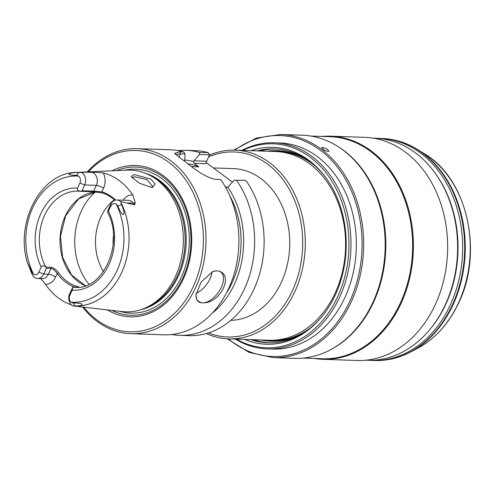 <?xml version="1.0" encoding="UTF-8"?>
<svg xmlns="http://www.w3.org/2000/svg" width="495" height="495" viewBox="0 0 495 495"><rect width="100%" height="100%" fill="white"/><g stroke="black" fill="none" stroke-linecap="round" stroke-linejoin="round"><path stroke-width="0.74" d="M81.638 303.825L82.151 304.697L81.638 303.825C80.097 303.299 77.276 303.02 73.173 302.983L71.162 302.185A5.111 3.972 92 0 1 69.863 295.267L72.208 290.175L72.833 287.156L69.727 293.504A8.811 6.843 -88 0 0 72.666 305.91L77.35 306.424M110.849 206.161L110.707 204.398L108.046 210.183L107.619 212.435L110.849 206.161A5.111 3.972 92 0 1 116.22 204.218L117.773 206.019L121.584 204.559C123.546 209.168 124.282 212.367 123.793 214.162L122.686 214.589C121.417 213.463 119.784 210.604 117.773 206.019M107.619 212.435C124.579 242.872 102.997 290.466 75.091 287.323A48.133 37.391 92 0 1 72.833 287.156L77.393 287.304M71.305 304.84A67.512 52.445 92 0 1 45.521 284.316L40.763 278.598M75.308 287.236A49.246 38.257 92 0 1 57.216 273.5L58.546 272.757C56.096 269.546 53.571 267.708 50.985 267.244L45.812 266.984A48.133 37.391 92 0 1 44.624 215.245A48.133 37.391 92 0 1 78.377 191.113A48.133 37.391 92 0 1 80.264 191.237M75.964 287.255L76.75 286.345A48.133 37.391 92 0 1 58.546 272.757M45.521 284.316A14.367 11.162 -88 0 0 55.551 277.113L57.216 273.5C55.137 270.487 53.064 268.804 51.016 268.438L46.351 268.284L45.917 267.071M31.928 273.871L27.949 263.748L32.051 272.287L31.928 273.871L33.753 276.866A8.811 6.843 -88 0 0 37.515 278.487A8.811 6.843 -88 0 0 43.69 274.069L48.355 274.23L51.016 268.438L50.985 267.244M80.778 191.287L82.015 190.748L93.666 191.144L92.831 191.701L80.635 191.274C77.901 190.816 76.867 189.771 77.536 188.131L79.874 183.039A5.111 3.972 92 0 0 78.581 176.121L76.651 175.323C72.468 175.286 69.919 175.02 68.997 174.512L69.554 173.677C71.36 172.866 74.368 172.458 78.575 172.452L81.199 172.52A66.85 51.932 -88 0 0 76.15 172.433L127.24 170.113A70.921 55.094 92 0 1 148.717 174.698A70.921 55.094 92 0 1 156.507 179.487A70.921 55.094 92 0 1 175.539 276.29A70.921 55.094 92 0 1 144.15 308.49A70.921 55.094 92 0 1 122.414 311.603L78.303 306.566M82.151 304.697C81.427 305.545 79.021 305.972 74.937 305.978L72.666 305.91M110.707 204.398A8.811 6.843 92 0 1 116.888 199.974A8.811 6.843 92 0 1 120.644 201.595L121.584 204.559M92.831 191.701L102.347 192.963A48.133 37.391 92 0 1 114.939 200.271M77.876 287.323C80.06 287.477 79.683 287.156 76.75 286.345M46.351 268.284L43.69 274.069L38.895 272.145A5.111 3.972 92 0 1 33.524 274.082L32.051 272.287M45.812 266.984C43.585 265.45 42.056 265.475 41.233 267.053L38.895 272.145M81.737 172.551A8.811 6.843 92 0 1 84.676 184.963L96.327 185.359A8.811 6.843 -88 0 0 92.107 172.39L90.344 171.864L81.199 172.52M27.918 264.206L27.949 263.748L27.918 264.206M90.344 171.864L103.232 172.922A68.062 52.878 92 0 1 132.784 194.981L135.228 202.783L134.529 204.843L133.304 203.142A8.811 6.843 -88 0 0 128.539 200.376L116.888 199.974M120.644 201.595L134.529 204.843M151.377 187.419L139.423 183.218L131.163 176.597L134.133 174.543L151.006 179.165L155.071 184.115L152.602 187.283L151.377 187.419M102.347 192.963L101.865 191.856L103.529 188.242A5.556 1.658 24.7 0 0 96.327 185.359L93.666 191.144L101.865 191.856A49.246 38.257 92 0 1 115.564 200.098M82.015 190.748L84.676 184.963L79.874 183.039M80.635 191.274L78.377 191.113M148.717 174.698L151.037 175.843A69.795 54.221 92 0 1 158.709 180.557A69.795 54.221 -88 0 1 184.709 248.41A69.795 54.221 -88 0 1 146.545 307.506L144.15 308.49M116.678 170.589A74.126 57.587 92 0 1 162.911 176.882A74.126 57.587 -88 0 1 184.975 272.9A74.126 57.587 -88 0 1 111.907 310.402M112.074 170.8A75.716 58.825 92 0 1 163.078 175.49A75.716 58.825 92 0 1 184.697 275.863A75.716 58.825 92 0 1 107.328 309.882M88.308 171.883A90.715 70.469 92 0 1 169.061 162.49A90.715 70.469 92 0 1 193.403 286.302A90.715 70.469 92 0 1 96.717 319.776A90.715 70.469 92 0 1 83.692 307.185M87.269 171.926A92.565 71.911 92 0 1 137.208 148.661A92.565 71.911 92 0 1 170.961 160.924A92.565 71.911 92 0 1 202.956 266.205A92.565 71.911 92 0 1 130.897 333.68A92.565 71.911 92 0 1 97.144 321.416A92.565 71.911 92 0 1 82.659 307.067M175.583 154.576L180.477 153.809L185.012 153.964L183.713 151.934L179.815 151.804L174.562 153.351L182.278 159.582A92.565 71.911 92 0 1 184.827 161.401A92.565 71.911 92 0 1 187.314 163.344C195.426 170.033 208.983 179.407 216.748 179.376L220.646 179.506A92.565 71.911 -88 0 1 231.945 280.523A92.565 71.911 -88 0 1 163.802 334.806L130.897 333.68M183.713 151.934A92.565 71.911 -88 0 0 170.119 149.787L137.208 148.661M185.012 153.964L184.715 161.252A1.85 1.435 -88 0 0 184.715 161.314M232.421 182.135L206.167 162.539M225.021 186.368L226.258 187.289A1.85 1.435 92 0 0 226.933 187.537A1.85 1.435 92 0 0 227.805 187.197A82.931 64.424 -88 0 1 212.361 313.05M177.965 150.61A92.565 71.911 92 0 1 185.854 150.319A92.565 71.911 92 0 1 199.454 152.472L199.473 154.459L193.458 161.549A1.85 1.435 92 0 0 194.145 163.319L198.817 166.809L191.398 166.555M185.854 150.319L195.346 150.647A92.565 71.911 92 0 1 207.919 152.516L209.633 154.663L206.644 161.24L205.976 163.727L194.145 163.319M193.458 161.549A82.931 64.424 -88 0 0 184.654 159.99M187.766 163.715A79.602 61.844 92 0 1 198.817 166.809M229.692 195.605A79.602 61.844 92 0 1 226.363 293.158M236.387 180.044A92.565 71.911 92 0 1 247.686 281.055A92.565 71.911 92 0 1 179.543 335.344L189.028 335.666A92.565 71.911 92 0 0 256.948 281.995A92.565 71.911 92 0 0 246.566 181.362L244.907 180.335L234.055 180.267L227.805 187.197M179.543 335.344A92.565 71.911 92 0 1 171.691 334.515M215.888 270.852L218.221 270.932C234.141 274.267 221.061 302.705 203.532 302.866L201.199 302.792L196.886 300.286L195.871 295.076L201.131 282.002L212.652 271.644L215.888 270.852A18.513 10.259 126.7 0 0 212.609 271.662M201.199 302.792A18.513 10.259 -53.3 0 1 198.637 301.696A18.513 10.259 -53.3 0 1 195.933 294.469M203.532 302.866A18.513 10.259 -53.3 0 0 221.358 287.255A18.513 10.259 126.7 0 0 220.782 272.027A18.513 10.259 126.7 0 0 218.221 270.932M196.125 293.3A18.513 10.259 -53.3 0 0 209.998 278.778A18.513 10.259 126.7 0 0 212.033 271.904M199.454 152.472L207.919 152.516M207.974 152.763L209.633 154.663M199.473 154.459L209.602 154.799M230.819 320.345A75.902 58.967 -88 0 0 287.62 263.346A75.902 58.967 -88 0 0 261.014 178.67A75.902 58.967 -88 0 0 233.337 168.616L213.388 167.935M208.624 156.921A92.565 71.911 92 0 1 267.659 164.222A92.565 71.911 -88 0 1 296.22 281.339A92.565 71.911 -88 0 1 208.426 332.931M209.428 155.176A94.415 73.347 92 0 1 235.137 150.152A94.415 73.347 92 0 1 269.565 162.657A94.415 73.347 -88 0 1 302.197 270.047A94.415 73.347 -88 0 1 228.696 338.871L269.02 340.251A94.415 73.347 92 0 0 342.528 271.427A94.415 73.347 92 0 0 309.889 164.037A94.415 73.347 92 0 0 275.461 151.526L235.137 150.152M206.359 333.556A94.415 73.347 -88 0 0 228.696 338.871M287.434 338.846A94.415 73.347 92 0 1 272.25 340.356A94.415 73.347 92 0 1 270.635 340.282M279.824 340.201A94.415 73.347 92 0 1 272.968 340.381L272.25 340.356M272.262 340.541A94.601 73.489 92 0 1 268.37 340.226M274.812 151.507A94.601 73.489 92 0 1 278.716 151.458M277.076 151.606A94.415 73.347 92 0 1 278.691 151.637L279.403 151.662A94.415 73.347 92 0 1 286.234 152.305M266.972 340.176A94.601 73.489 -88 0 0 271.563 340.523A94.601 73.489 -88 0 0 310.049 328.166M315.569 166.382A94.601 73.489 -88 0 0 278.017 151.427A94.601 73.489 -88 0 0 273.413 151.458M307.661 160.102A95.343 74.064 -88 0 0 267.251 151.247M260.809 339.966A95.343 74.064 -88 0 0 301.733 333.89M276.117 148.976A97.008 75.364 -88 0 0 260.246 151.006M269.497 342.837A97.008 75.364 92 0 1 253.805 339.731M326.879 179.103A97.008 75.364 -88 0 0 274.601 148.902A97.008 75.364 -88 0 0 257.221 150.907M244.635 339.415A98.505 76.521 -88 0 0 321.781 316.757A98.505 76.521 -88 0 0 335.369 294.853A98.505 76.521 -88 0 0 326.496 178.565A98.505 76.521 -88 0 0 251.076 150.697M250.779 339.626A97.008 75.364 -88 0 0 267.981 342.806A97.008 75.364 -88 0 0 322.202 316.237M236.375 339.137A102.044 79.274 -88 0 0 337.732 296.616A102.044 79.274 -88 0 0 330.895 179.605A102.044 79.274 -88 0 0 242.816 150.412M235.416 339.1A103.115 80.11 -88 0 0 267.306 348.895A103.115 80.11 -88 0 0 339.613 297.186A103.115 80.11 -88 0 0 274.341 142.783A103.115 80.11 -88 0 0 241.857 150.381M274.341 142.783L279.7 142.968A103.115 80.11 92 0 1 344.972 297.371A103.115 80.11 92 0 1 272.671 349.08L267.306 348.895M337.553 146.303L338.407 146.836A111.078 86.291 -88 0 1 373.583 302.129A111.078 86.291 92 0 1 331.502 349.216L330.611 349.693A111.635 86.724 92 0 0 372.902 302.371A111.635 86.724 -88 0 0 337.553 146.303A111.635 86.724 -88 0 0 302.247 135.215L280.69 134.479L256.373 138.049L233.696 150.121M322.61 147.442L326.966 148.877L329.039 151.148L328.043 151.495L323.742 149.948L321.639 147.745L322.61 147.442M330.611 349.693A111.635 86.724 92 0 1 294.63 358.349L273.079 357.613A111.635 86.724 -88 0 0 351.351 301.634A111.635 86.724 -88 0 0 280.69 134.479M303.287 358.089L322.493 358.745A111.078 86.291 92 0 0 400.375 303.045A111.078 86.291 -88 0 0 330.072 136.719L310.86 136.063M321.787 136.441A111.635 86.724 -88 0 1 330.437 136.175A111.635 86.724 -88 0 1 401.099 303.33A111.635 86.724 92 0 1 322.82 359.308A111.635 86.724 92 0 1 314.207 358.46M322.82 359.308L357.074 360.478A111.635 86.724 92 0 0 435.346 304.499A111.635 86.724 -88 0 0 364.691 137.344L330.437 136.175M373.304 138.198L375.068 138.254A111.078 86.291 92 0 1 435.371 173.448A111.078 86.291 92 0 1 445.376 304.58A111.078 86.291 92 0 1 430.05 329.28A111.078 86.291 92 0 1 367.494 360.28L365.731 360.218M377.586 138.39A111.078 86.291 92 0 1 380.104 138.427A111.078 86.291 92 0 1 450.413 304.753A111.078 86.291 92 0 1 372.531 360.453A111.078 86.291 92 0 1 370.012 360.317M278.691 151.637A94.415 73.347 92 0 1 293.739 154.18M132.054 177.792L134.795 176.758L147.157 179.71L152.534 186.411L151.489 187.413M84.787 285.454L85.913 285.572M103.48 271.52A48.133 37.391 92 0 1 100.782 217.163A48.133 37.391 -88 0 1 114.357 199.751M113.12 245.037A48.133 37.391 92 0 1 113.435 235.892M108.504 211.254A51.096 39.693 92 0 1 108.956 264.596A51.096 39.693 92 0 1 72.208 290.175M71.162 302.185A63.15 49.061 -88 0 0 116.999 270.598A63.15 49.061 -88 0 0 116.22 204.218M69.863 295.267L69.727 293.504M55.551 277.113A5.556 1.658 24.7 0 0 48.355 274.23A8.811 6.843 -88 0 1 42.174 278.648L37.515 278.487M72.969 305.935A66.85 51.932 -88 0 0 121.677 272.516A66.85 51.932 -88 0 0 120.755 202.047M73.173 302.983L74.937 305.978M85.388 285.751A48.133 37.391 92 0 1 65.303 215.956A48.133 37.391 92 0 1 95.869 191.881M41.233 267.053A51.096 39.693 92 0 1 40.788 213.71A51.096 39.693 92 0 1 77.536 188.131M78.581 176.121A63.15 49.061 -88 0 0 32.744 207.702A63.15 49.061 -88 0 0 33.524 274.082M76.651 175.323L78.575 172.452M68.997 174.512L69.554 173.677M103.529 188.242A14.367 11.162 -88 0 0 103.232 172.922M132.784 194.981A14.367 11.162 -88 0 0 123.224 200.19M135.228 202.783A5.556 2.463 -35.7 0 1 133.304 203.142L127.493 202.944M86.291 172.192L92.107 172.39A5.556 3.428 -73.4 0 0 93.796 171.858M140.599 309.783A69.795 54.221 -88 0 0 185.229 253.044A69.795 54.221 -88 0 0 159.786 180.595A69.795 54.221 92 0 0 145.264 173.17M124.66 170.231A72.016 55.947 92 0 1 162.069 178.714A72.016 55.947 -88 0 1 185.093 267.442A72.016 55.947 -88 0 1 119.846 311.312M227.62 187.339L226.258 187.289M193.935 160.807L206.644 161.24M178.905 157.224L180.477 153.809L179.815 151.804M183.521 160.448L184.629 160.485M228.356 338.858A110.521 85.858 -88 0 0 349.909 301.059A110.521 85.858 -88 0 0 338.005 167.935A110.521 85.858 -88 0 0 234.797 150.14M430.05 329.28L430.755 328.42A109.822 85.313 92 0 0 445.908 303.998A109.822 85.313 -88 0 0 436.015 174.351L435.371 173.448M372.531 360.453L374.542 360.521A111.078 86.291 -88 0 0 452.424 304.821A111.078 86.291 -88 0 0 382.115 138.495L380.104 138.427M418.256 347.886A106.369 82.634 -88 0 0 458.549 302.792A106.369 82.634 -88 0 0 424.871 154.087C467.212 178.881 483.615 251.825 458.834 302.563C449.182 323.204 435.656 338.308 418.256 347.886L411.023 351.759A110.886 86.142 -88 0 0 453.036 304.753A110.886 86.142 -88 0 0 417.922 149.725C406.686 142.715 394.75 138.977 382.115 138.495M95.343 191.93A59.239 46.023 -88 0 0 81.267 211.217A59.239 46.023 92 0 0 88.989 284.26M122.686 214.589L123.793 214.162M76.15 172.433C40.435 172.52 14.225 223.69 27.875 264.089M227.254 338.803L249.059 352.39L273.079 357.613M411.023 351.759C399.341 357.984 387.177 360.904 374.542 360.521M424.871 154.087L417.922 149.725M95.894 191.881L78.581 198.928L65.656 215.832L60.501 236.202L62.605 257.307L71.534 274.972L85.443 285.739"/></g></svg>
